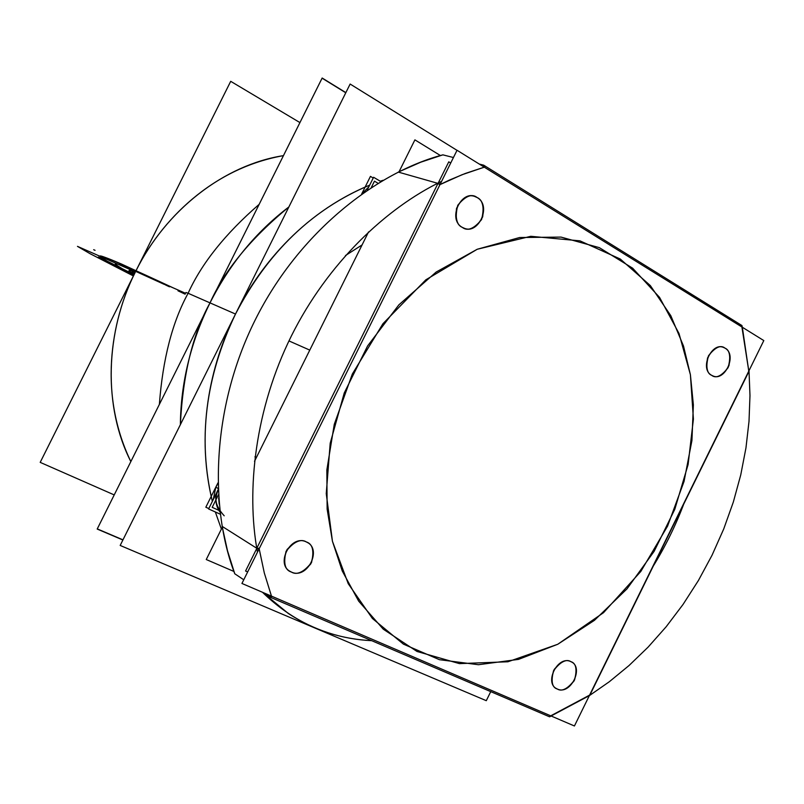 <?xml version="1.0" encoding="UTF-8"?>
<svg xmlns="http://www.w3.org/2000/svg" width="804" height="804" viewBox="0 0 804 804"><rect width="100%" height="100%" fill="white"/><g stroke="black" fill="none" stroke-linecap="round" stroke-linejoin="round"><path stroke-width="1.21" d="M299.932 122.59L230.708 81.325L40.2 462.37L114.218 494.912M130.841 461.596C95.555 388.252 114.329 312.796 135.695 271.37C114.329 312.796 95.555 388.252 130.841 461.596C103.284 407.467 104.55 332.816 135.695 271.37C166.177 209.583 224.547 164.83 283.46 155.624C204.829 169.755 156.026 229.381 135.695 271.37L185.583 293.309L135.695 271.37C156.026 229.381 204.829 169.755 283.46 155.624M369.689 185.131C299.601 214.085 256.999 270.626 235.502 314.052L210.015 302.877L235.502 314.052C256.999 270.626 299.601 214.085 369.689 185.131C312.545 209.05 267.812 252.024 235.502 314.052L210.015 302.877C224.577 270.275 250.868 238.306 288.877 206.95C250.868 238.306 224.577 270.275 210.015 302.877C192.739 334.062 182.86 374.654 180.367 424.673C182.86 374.654 192.739 334.062 210.015 302.877L188.106 293.269C201.633 263.38 225.321 233.733 259.169 204.327C225.321 233.733 201.633 263.38 188.106 293.269C201.633 263.38 225.321 233.733 259.169 204.327C225.321 233.733 201.633 263.38 188.106 293.269L185.995 292.495L188.106 293.269C172.357 321.992 162.78 359.046 159.363 404.422C162.78 359.046 172.357 321.992 188.106 293.269C172.357 321.992 162.78 359.046 159.363 404.422C162.78 359.046 172.357 321.992 188.106 293.269L210.015 302.877C192.739 334.062 182.86 374.654 180.367 424.673C180.83 382.734 190.709 342.132 210.015 302.877C192.739 334.062 182.86 374.654 180.367 424.673C180.83 382.734 190.709 342.132 210.015 302.877L188.106 293.269L210.015 302.877C229.763 263.863 256.054 231.884 288.877 206.95C250.868 238.306 224.577 270.275 210.015 302.877C229.763 263.863 256.054 231.884 288.877 206.95C250.868 238.306 224.577 270.275 210.015 302.877L235.502 314.052C205.362 377.267 197.643 439.718 212.367 501.384C193.965 425.989 213.784 357.348 235.502 314.052C213.784 357.348 193.965 425.989 212.367 501.394M133.735 275.29C108.48 261.179 109.133 259.873 135.695 271.37L185.583 293.309L135.695 271.37L164.518 284.495M345.851 92.621L322.163 78.018L97.194 529.052L122.891 539.997M371.317 187.473L374.453 181.161L378.021 183.272M219.894 510.811L212.196 507.344L218.447 494.782M219.19 504.158L218.658 497.867M380.855 181.573L373.599 177.282L367.167 190.196M361.981 193.754L368.825 186.87M361.689 193.965L370.443 176.377L373.227 178.036M220.306 514.198L208.598 508.952L218.165 489.716M218.165 489.767C214.738 498.259 215.371 505.706 220.045 512.128C215.261 503.354 214.628 495.897 218.165 489.767M224.195 515.796C215.261 505.967 213.402 496.962 218.638 488.782L215.844 487.103L217.944 483.606M213.231 499.636L215.844 487.103L213.231 499.636L215.844 487.103L218.115 488.46M208.799 508.55L205.834 507.223L217.924 482.933M309.781 350.112L288.958 340.916L309.781 350.112M345.459 255.541L362.071 244.939M255.391 459.516L255.049 456.511M490.741 691.631L486.289 700.686L120.178 545.444L350.132 84.038L457.004 150.338M383.086 180.277L380.242 181.222M215.331 511.967L221.391 529.092M262.466 592.267L288.435 613.583L262.466 592.267C293.49 622.396 329.911 638.537 371.719 640.677C341.861 639.28 314.103 630.246 288.435 613.583C314.103 630.246 341.861 639.28 371.719 640.677M345.78 92.782L322.092 78.179L97.274 528.891L122.972 539.846M247.662 571.915L245.572 571.011L256.798 548.398M450.712 163.021L448.773 161.835L438.26 182.99M690.405 374.724L683.511 346.072L670.817 315.711L650.335 285.581L620.296 259.039L579.955 240.848L530.791 236.306L477.224 249.26L425.839 279.812L382.965 323.68L352.333 374.031L334.283 424.281L326.846 469.998L327.138 509.113L332.454 541.333L327.138 509.113L326.846 469.998L334.283 424.281L352.333 374.031L382.965 323.68L425.839 279.812L477.224 249.26L530.791 236.306L579.955 240.848L620.296 259.039L650.335 285.581L670.817 315.711L683.511 346.072L690.405 374.724L679.018 333.509L659.551 297.379L632.647 268.194L599.332 247.642L561.051 237.1L519.635 237.522L477.224 249.26L436.17 272.043L398.874 304.847L367.599 345.941L344.243 392.985L330.203 443.205L326.253 493.626L332.454 541.333L348.222 583.674L372.403 618.477L403.427 644.145L439.436 659.692L478.46 664.717L518.53 659.38L557.765 644.265L594.437 620.336L627.009 588.86L654.175 551.283L674.817 509.254L688.103 464.561L693.41 419.075L690.405 374.724L693.37 404.854L691.932 440.512L684.053 481.425L667.571 526.117L640.808 571.463L603.513 612.688L557.765 644.265L507.937 661.772L459.456 663.622L417.025 651.471L383.267 629.19L358.674 601.151L342.273 571.021L332.454 541.333L342.273 571.021L358.674 601.151L383.267 629.19L417.025 651.471L459.456 663.622L507.937 661.772L557.765 644.265L603.513 612.688L640.808 571.463L667.571 526.117L684.053 481.425L691.932 440.512L693.37 404.854L690.405 374.724M457.044 150.268L763.8 340.564L574.428 725.982L241.934 583.463L457.044 150.268M259.149 548.79L439.999 184.578L449.406 180.076L465.194 173.503L484.269 167.162L741.911 326.987L748.795 371.106L589.573 695.148L550.72 715.821L271.461 596.116L264.325 573.041L259.149 548.79L439.999 184.578L438.16 183.051L439.507 184.83L462.029 174.729L484.772 167.021L483.656 165.162L481.877 165.674L483.656 165.162L484.269 167.162L462.029 174.729L439.999 184.578L438.16 183.051L441.617 181.332L438.16 183.051L256.777 548.278L259.149 548.79L264.325 573.041L271.461 596.116L269.461 596.91L271.641 596.628L264.325 573.041L259.059 548.238L256.777 548.278L257.461 552.187L256.777 548.278L259.149 548.79M711.651 375.317C723.962 383.448 737.881 355.127 725.017 348.142C712.716 339.78 698.606 368.453 711.651 375.317C715.942 378.744 721.439 376.171 728.133 367.609C730.997 356.745 729.952 350.253 725.017 348.142C720.736 344.635 715.218 347.197 708.465 355.8C705.6 366.755 706.666 373.257 711.651 375.317C715.942 378.744 721.439 376.171 728.133 367.609C730.997 356.745 729.952 350.253 725.017 348.142C720.736 344.635 715.218 347.197 708.465 355.8C705.6 366.755 706.666 373.257 711.651 375.317L713.178 376.031C718.314 378.282 723.57 374.835 728.947 365.689C730.725 355.77 729.409 349.921 725.017 348.142L723.268 347.328C718.032 345.187 712.796 348.745 707.54 357.991C705.912 367.85 707.289 373.629 711.651 375.317L713.178 376.031C718.314 378.282 723.57 374.835 728.947 365.689C730.725 355.77 729.409 349.921 725.017 348.142L723.268 347.328C718.032 345.187 712.796 348.745 707.54 357.991C705.912 367.85 707.289 373.629 711.651 375.317C715.942 378.744 721.439 376.171 728.133 367.609C730.997 356.745 729.952 350.253 725.017 348.142C720.736 344.635 715.218 347.197 708.465 355.8C705.6 366.755 706.666 373.257 711.651 375.317M557.363 689.038C570.508 695.601 584.538 667.049 570.84 661.632C557.695 654.848 543.474 683.752 557.363 689.038C561.966 691.892 567.694 688.877 574.548 679.993C577.322 669.29 576.086 663.169 570.84 661.632C566.257 658.707 560.499 661.702 553.574 670.636C550.8 681.42 552.067 687.561 557.363 689.038C561.966 691.892 567.694 688.877 574.548 679.993C577.322 669.29 576.086 663.169 570.84 661.632C566.257 658.707 560.499 661.702 553.574 670.636C550.8 681.42 552.067 687.561 557.363 689.038C561.664 691.772 567.232 689.068 574.066 680.918C577.473 670.536 576.649 664.225 571.564 662.004L570.84 661.632C566.639 658.868 561.102 661.471 554.207 669.441C550.609 679.812 551.343 686.184 556.418 688.556L557.363 689.038C561.664 691.772 567.232 689.068 574.066 680.918C577.473 670.536 576.649 664.225 571.564 662.004L570.84 661.632C566.639 658.868 561.102 661.471 554.207 669.441C550.609 679.812 551.343 686.184 556.418 688.556L557.363 689.038C561.966 691.892 567.694 688.877 574.548 679.993C577.322 669.29 576.086 663.169 570.84 661.632C566.257 658.707 560.499 661.702 553.574 670.636C550.8 681.42 552.067 687.561 557.363 689.038M291.37 572.036C307.329 579.915 322.866 548.559 306.304 541.926C290.344 533.776 274.566 565.564 291.37 572.036C296.977 575.423 303.681 572.287 311.49 562.619C314.354 550.76 312.625 543.866 306.304 541.926C300.716 538.449 293.973 541.574 286.073 551.283C283.219 563.252 284.978 570.167 291.37 572.036C296.977 575.423 303.681 572.287 311.49 562.619C314.354 550.76 312.625 543.866 306.304 541.926C300.716 538.449 293.973 541.574 286.073 551.283C283.219 563.252 284.978 570.167 291.37 572.036C296.505 575.232 302.977 572.528 310.776 563.936C314.635 552.599 313.53 545.464 307.45 542.519L306.304 541.926C301.309 538.71 294.887 541.273 287.008 549.594C282.867 560.86 283.822 568.086 289.882 571.252L291.37 572.036C296.505 575.232 302.977 572.528 310.776 563.936C314.635 552.599 313.53 545.464 307.45 542.519L306.304 541.926C301.309 538.71 294.887 541.273 287.008 549.594C282.867 560.86 283.822 568.086 289.882 571.252L291.37 572.036C296.977 575.423 303.681 572.287 311.49 562.619C314.354 550.76 312.625 543.866 306.304 541.926C300.716 538.449 293.973 541.574 286.073 551.283C283.219 563.252 284.978 570.167 291.37 572.036M462.32 227.381C477.254 237.14 492.661 206.055 477.124 197.533C462.189 187.483 446.552 218.989 462.32 227.381C467.556 231.451 473.968 228.849 481.576 219.562C484.551 207.512 483.063 200.166 477.124 197.533C471.908 193.372 465.456 195.955 457.767 205.271C454.793 217.432 456.31 224.808 462.32 227.381C467.556 231.451 473.968 228.849 481.576 219.562C484.551 207.512 483.063 200.166 477.124 197.533C471.908 193.372 465.456 195.955 457.767 205.271C454.793 217.432 456.31 224.808 462.32 227.381L464.762 228.467C471.174 230.818 477.154 226.939 482.681 216.839C484.078 206.105 482.229 199.663 477.124 197.533L474.33 196.307C467.777 194.136 461.848 198.166 456.531 208.387C455.345 219.02 457.275 225.351 462.32 227.381L464.762 228.467C471.174 230.818 477.154 226.939 482.681 216.839C484.078 206.105 482.229 199.663 477.124 197.533L474.33 196.307C467.777 194.136 461.848 198.166 456.531 208.387C455.345 219.02 457.275 225.351 462.32 227.381C467.556 231.451 473.968 228.849 481.576 219.562C484.551 207.512 483.063 200.166 477.124 197.533C471.908 193.372 465.456 195.955 457.767 205.271C454.793 217.432 456.31 224.808 462.32 227.381M453.446 157.524L442.873 154.85C377.97 171.885 299.51 230.949 255.139 320.072C210.708 409.166 209.934 509.495 234.778 573.785C209.934 509.495 210.708 409.166 255.139 320.072C299.51 230.949 377.97 171.885 442.873 154.85L453.446 157.524L442.873 154.85L420.462 162.297L398.292 172.086L420.874 162.147L442.873 154.85L453.446 157.524L442.873 154.85L420.462 162.297L398.292 172.086L440.28 184.036L258.868 549.353L256.777 548.278L257.461 552.187C245.843 489.937 255.401 408.301 291.41 335.901C327.449 263.521 386.041 208.015 441.617 181.332L438.16 183.051L256.777 548.278L222.145 526.379L256.777 548.278L222.145 526.379L227.462 550.66L234.778 573.785L243.763 579.774L234.778 573.785L243.763 579.774L234.778 573.785L227.572 551.102L222.145 526.379L227.462 550.66L234.778 573.785L243.763 579.774M268.757 594.96L269.461 596.91L262.546 592.297L269.461 596.91L262.546 592.297L269.461 596.91L549.554 716.806L551.273 716.052L549.554 716.806L551.102 715.982L270.998 595.925L269.461 596.91L268.757 594.96L269.461 596.91L268.757 594.96L269.461 596.91L549.554 716.806L550.72 715.821L271.461 596.116L269.461 596.91L549.554 716.806L589.995 694.877L748.836 371.619L742.343 327.258L741.941 325.55L483.656 165.162L484.269 167.162L741.911 326.987L741.941 325.55L483.656 165.162L479.264 164.056L483.656 165.162L481.877 165.674M262.546 592.297L269.461 596.91L549.554 716.806L589.463 695.571L609.352 681.712L629.04 665.521L648.074 647.16L666.184 626.738L683.058 604.427L698.425 580.488L712.053 555.212L723.731 528.952L733.328 502.058L740.745 474.923L745.961 447.898L749.006 421.356L749.981 395.588L749.006 370.865L749.981 395.588L749.006 421.356L745.961 447.898L740.745 474.923L733.328 502.058L723.731 528.952L712.053 555.212L698.425 580.488L683.058 604.427L666.184 626.738L648.074 647.16L629.04 665.521L609.352 681.712L589.322 695.661M589.714 695.068L748.805 371.277L589.714 695.068M742.343 327.258L741.941 325.55L742.343 327.258L741.941 325.55L483.656 165.162L483.837 166.89L742.273 327.208L748.795 371.106L589.573 695.148M741.941 325.55L483.656 165.162L479.264 164.056M441.617 181.332C386.041 208.015 327.449 263.521 291.41 335.901C255.401 408.301 245.843 489.937 257.461 552.187M368.544 231.924L254.506 461.285L368.544 231.924M438.16 183.051L256.777 548.278L438.16 183.051M233.934 571.463L206.256 559.524L222.296 527.263M399.075 171.704L414.904 139.866L440.421 155.544M652.356 567.564C665.179 546.951 675.852 525.233 684.365 502.43C675.852 525.233 665.179 546.951 652.356 567.564M549.554 716.806L551.273 716.052M165.493 284.948L169.503 286.817M177.975 290.797L185.151 294.184M135.474 271.812L128.399 268.164C109.786 258.607 124.962 265.25 143.092 274.626M173.775 288.123C91.445 249.722 77.988 245.662 133.414 275.943C93.576 254.325 89.586 250.356 121.424 264.013L173.775 288.123L121.424 264.013C89.586 250.356 93.576 254.325 133.414 275.943M118.208 266.697L134.097 274.576L118.208 266.697M134.318 274.114C131.012 271.883 131.243 271.42 135.032 272.697M77.475 246.366L90.028 253.672L133.404 275.953L90.028 253.672L77.475 246.366L135.434 271.883L77.475 246.366M134.167 274.435C126.891 269.973 127.243 269.28 135.203 272.355M104.731 260.556C90.812 253.421 101.837 258.295 115.364 265.27C129.273 272.395 117.997 267.4 104.731 260.556M93.666 249.702L95.063 250.315L93.666 249.702M100.962 258.245L119.032 267.531L100.962 258.245"/></g></svg>

